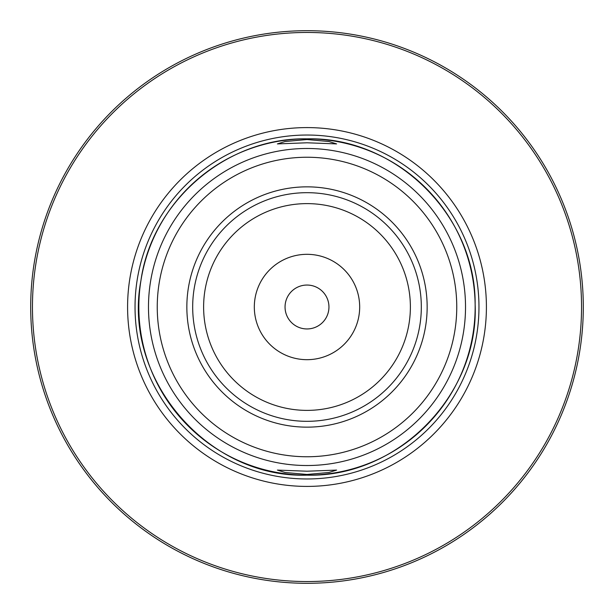 <?xml version="1.0" encoding="UTF-8"?>
<svg xmlns="http://www.w3.org/2000/svg" width="614" height="614" viewBox="0 0 614 614"><rect width="100%" height="100%" fill="white"/><g stroke="black" fill="none" stroke-linecap="round" stroke-linejoin="round"><path stroke-width="0.92" d="M254.319 307A52.681 52.681 0 0 0 307 359.681A52.681 52.681 0 0 0 359.681 307A52.681 52.681 0 0 0 307 254.319A52.681 52.681 0 0 0 254.319 307M285.049 307A21.951 21.951 0 0 0 307 328.95A21.951 21.951 0 0 0 328.95 307A21.951 21.951 0 0 0 307 285.049A21.951 21.951 0 0 0 285.049 307M307 474.461L328.904 472.481L336.602 470.094L307 471.214L277.398 470.094L285.119 472.488L307 474.461M307 139.539L285.096 141.519L277.398 143.906L307 142.786L336.602 143.906L328.897 141.519L307 139.539M307 583.3A276.3 276.3 0 0 0 583.3 307A276.3 276.3 0 0 0 307 30.7A276.3 276.3 0 0 1 583.3 307A276.3 276.3 0 0 1 307 583.3A276.3 276.3 0 0 0 583.3 307A276.3 276.3 0 0 0 307 30.7A276.3 276.3 0 0 1 583.3 307A276.3 276.3 0 0 1 307 583.3A276.3 276.3 0 0 1 30.7 307A276.3 276.3 0 0 1 307 30.7A276.3 276.3 0 0 0 30.7 307A276.3 276.3 0 0 0 307 583.3M421.319 307A114.319 114.319 0 0 1 307 421.319A114.319 114.319 0 0 1 192.681 307A114.319 114.319 0 0 1 307 192.681A114.319 114.319 0 0 1 421.319 307M427.152 307A120.152 120.152 0 0 1 307 427.152A120.152 120.152 0 0 1 186.848 307A120.152 120.152 0 0 1 307 186.848A120.152 120.152 0 0 1 427.152 307M307 486.411A179.411 179.411 0 0 1 127.589 307A179.411 179.411 0 0 1 307 127.589A179.411 179.411 0 0 1 486.411 307A179.411 179.411 0 0 1 307 486.411M307 581.542A274.542 274.542 0 0 0 581.542 307A274.542 274.542 0 0 0 307 32.458A274.542 274.542 0 0 0 32.458 307A274.542 274.542 0 0 0 307 581.542M307 148.481A158.519 158.519 0 0 1 465.519 307A158.519 158.519 0 0 1 307 465.519A158.519 158.519 0 0 1 148.481 307A158.519 158.519 0 0 1 307 148.481M307 456.755A149.755 149.755 0 0 0 456.755 307A149.755 149.755 0 0 0 307 157.245A149.755 149.755 0 0 0 157.245 307A149.755 149.755 0 0 0 307 456.755M410.382 307A103.382 103.382 0 0 1 307 410.382A103.382 103.382 0 0 1 203.618 307A103.382 103.382 0 0 1 307 203.618A103.382 103.382 0 0 1 410.382 307M307 138.841A168.159 168.159 0 0 1 475.159 307A168.159 168.159 0 0 1 307 475.159A168.159 168.159 0 0 1 138.841 307A168.159 168.159 0 0 1 307 138.841C395.907 136.607 475.98 215.453 475.136 304.36C478.974 395.117 397.803 477.569 307 475.159C207.302 478.344 122.171 378.661 140.913 280.698C151.888 201.1 226.658 137.237 307 138.841M307 478.966A171.966 171.966 0 0 1 135.034 307A171.966 171.966 0 0 1 307 135.034A171.966 171.966 0 0 1 478.966 307A171.966 171.966 0 0 1 307 478.966"/></g></svg>
